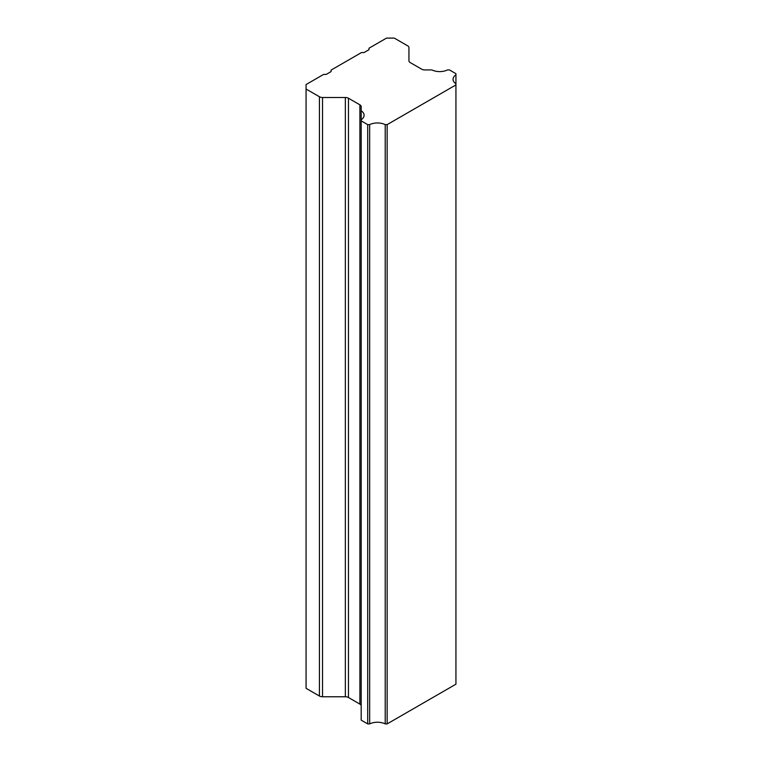 <?xml version="1.0" encoding="UTF-8"?>
<svg xmlns="http://www.w3.org/2000/svg" width="762" height="762" viewBox="0 0 762 762"><rect width="100%" height="100%" fill="white"/><g stroke="black" fill="none" stroke-linecap="round" stroke-linejoin="round"><path stroke-width="1.14" d="M455.933 84.915L455.933 83.791A11.925 6.887 180 0 1 453.047 79.305A11.925 6.887 180 0 1 455.933 74.819L455.933 73.685L449.409 69.923L447.513 69.923A11.925 6.887 180 0 1 431.902 69.923L424.767 69.923A4.401 2.543 180 0 1 421.653 69.171L410.223 62.579A4.401 2.543 180 0 1 408.937 60.779L408.937 47.606A4.401 2.543 180 0 0 407.651 45.806L394.297 38.1L386.515 38.1L368.998 48.216L368.998 49.711L364.065 52.559L361.474 52.559L331.108 70.085L331.108 71.58L326.184 74.428L323.583 74.428L306.067 84.544L306.067 688.315L319.421 696.02A4.401 2.543 0 0 0 322.536 696.763L345.348 696.763L345.348 97.488A4.401 2.543 180 0 1 348.463 98.231L359.893 104.832A4.401 2.543 180 0 1 361.178 106.632L361.178 110.747A11.925 6.887 180 0 1 364.093 115.252A11.925 6.887 180 0 1 361.178 119.758L361.178 110.747L361.178 120.853L367.703 124.625L369.665 124.625A11.925 6.887 180 0 1 385.21 124.625L385.21 723.9L387.153 723.9L455.933 684.19L455.933 84.915L387.153 124.625L385.21 124.625M306.067 89.04L319.421 96.745A4.401 2.543 180 0 0 322.536 97.488L345.348 97.488M361.178 705.907A4.401 2.543 0 0 0 359.893 704.107L359.893 104.832M348.463 98.231L348.463 697.516L359.893 704.107M348.463 697.516A4.401 2.543 0 0 0 345.348 696.763M361.178 120.853L361.178 720.138L367.703 723.9L369.665 723.9A11.925 6.887 180 0 1 385.21 723.9M455.933 74.819L455.933 83.791M408.937 60.779L408.937 47.606M367.703 723.9L367.703 124.625M369.665 723.9L369.665 124.625M387.153 124.625L387.153 723.9M319.421 696.02L319.421 96.745M322.536 97.488L322.536 696.763"/></g></svg>
